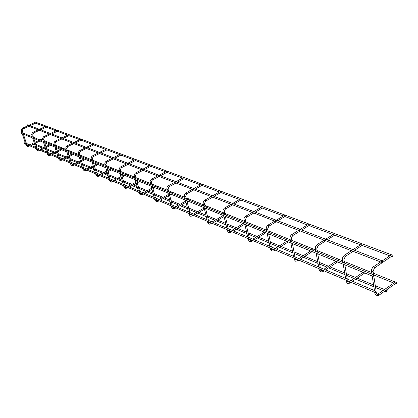 <?xml version="1.0" encoding="UTF-8"?>
<svg xmlns="http://www.w3.org/2000/svg" width="418" height="418" viewBox="0 0 418 418"><rect width="100%" height="100%" fill="white"/><g stroke="black" fill="none" stroke-linecap="round" stroke-linejoin="round"><path stroke-width="0.63" d="M373.478 266.752L373.671 266.621C372.041 267.886 371.33 269.563 371.524 271.648L372.893 271.69L374.643 267.562L373.671 266.621L390.835 255.152M377.705 294.215L394.749 282.458M35.326 122.072L34.751 122.568M392.789 256.715L392.967 255.32L392.424 256.788L392.789 256.715M21.496 132.459L21.151 133.311L372.924 276.308M373.331 276.235L373.52 274.84L372.94 276.314L373.331 276.235M40.321 139.868L40.886 139.351L42.803 140.119M396.489 282.735L396.86 282.657L396.295 284.088L396.489 282.735M344.39 255.241L344.563 255.132C342.959 256.344 342.269 257.963 342.483 259.991L343.779 260.012L345.472 256.03L344.563 255.132L361.481 244.19M364.653 271.251L365.698 270.744M317.252 244.504L317.403 244.41C315.825 245.57 315.156 247.137 315.386 249.112L316.619 249.123L316.802 248.71L318.255 245.272L317.403 244.41L334.066 233.96M337.53 260.283L338.549 259.792M291.247 238.422L292.809 235.214L291.999 234.383L308.411 224.382M312.126 250.006L313.113 249.536M268.622 226.201L268.957 225.788L268.199 224.988L284.35 215.401M288.279 240.36L289.24 239.906M246.259 217.344L246.563 216.937L245.841 216.163L261.741 206.957M225.213 209.01L225.495 208.608L224.806 207.861L240.449 199.01M234.09 204.026L240.7 200.133M205.379 201.157L205.635 200.76L204.982 200.039L220.375 191.517M214.11 196.356L220.626 192.614M224.936 214.57L225.652 214.256M195.243 189.114L201.664 185.503M205.902 207.046L206.774 206.644M183.941 178.387L183.721 178.779M188.043 199.82L188.894 199.433M166.913 172.023L166.714 172.409M171.108 192.975L171.944 192.594M150.757 165.977L150.579 166.359M156.29 186.715L156.306 186.987M135.406 160.235L135.244 160.611M140.976 180.529L140.991 180.79M120.802 154.775L120.65 155.146M126.393 174.635L126.414 174.896M106.893 149.571L106.752 149.937M93.622 144.607L93.496 144.968M80.956 139.868L80.841 140.223M68.85 135.343L68.745 135.693M57.266 131.012L57.172 131.356M46.173 126.863L46.09 127.203M35.546 122.887L35.473 123.221M382.763 261.093L382.204 262.572L382.58 262.494L382.763 261.093L27.656 124.783L27.337 125.646L27.698 125.781M34.934 144.931L33.262 144.179M386.775 290.74L387.162 290.662L386.582 292.098L386.775 290.74M375.474 292.678L375.667 291.304L376.064 291.226L375.474 292.678L24.568 143.646L24.605 142.81L25.305 142.961M371.921 274.192L371.492 271.439M376.268 291.999L376.341 293.943L375.212 294.058L374.956 293.671M376.534 293.697L376.973 294.366L378.165 294.131L378.86 295.03L378.635 295.458L376.378 295.808L374.988 293.885L374.753 292.375M342.906 262.457L342.452 259.808M347.577 280.833L347.473 281.648L346.391 281.769L346.156 281.424M348.915 281.941L349.323 281.873L349.986 282.735L349.782 283.164L347.567 283.477L346.188 281.612L345.937 280.133M315.836 251.505L315.36 248.956M320.622 269.385L320.512 270.169L319.477 270.289L319.263 269.986M322.027 270.483L322.393 270.425L323.025 271.256L322.842 271.679L320.663 271.961M291.414 238.542L291.221 238.939L290.05 238.939C289.805 237.022 290.458 235.501 291.999 234.383L291.868 234.467M290.515 241.264L290.024 238.803M295.307 258.899L295.286 259.426L294.094 259.275M296.806 259.891L297.182 259.709L297.788 260.508L297.621 260.926L295.484 261.187M267.473 228.902L267.421 229.393L266.303 229.404C266.047 227.538 266.679 226.065 268.199 224.988L268.079 225.056M266.778 231.666L266.276 229.283M271.669 248.851L271.627 249.353L270.493 249.232M273.189 249.823L273.534 249.656L274.114 250.429L273.962 250.842L271.867 251.077M245.141 219.962L245.073 220.432L244.002 220.453C243.736 218.63 244.347 217.203 245.841 216.163L245.679 216.404M244.493 222.653L244.075 220.181M249.457 239.404L249.394 239.89L248.47 240.005L248.386 239.639M250.993 240.355L251.312 240.209L251.866 240.956L251.725 241.358L249.666 241.578L248.334 239.895L248.031 238.553M224.132 211.55L224.043 211.999L223.019 212.025C222.747 210.249 223.343 208.864 224.806 207.861L224.659 208.075M223.52 214.168L223.081 211.78M228.541 230.517L228.463 230.976L227.57 231.091L227.491 230.757M230.093 231.447L230.381 231.311L230.919 232.037L230.637 232.413M204.324 203.623L204.224 204.052L203.242 204.083C202.96 202.354 203.54 201.006 204.982 200.039L204.841 200.227M203.749 206.173L203.294 203.864M208.817 222.13L208.718 222.569L207.856 222.684L207.783 222.381M210.374 223.04L211.153 223.62L210.902 223.996M186.653 193.738L186.883 193.346L186.381 192.667L186.135 192.818M185.623 196.136L185.508 196.549L184.667 196.664L184.615 196.382M190.18 214.209L190.07 214.627L189.166 214.465M191.742 215.103L192.484 215.667L192.249 216.038M168.94 186.726L169.149 186.339L168.438 185.811M167.942 189.061L167.817 189.448L166.944 189.312M172.545 206.711L172.42 207.114L171.547 206.973M174.107 207.589L174.813 208.143L174.599 208.509M152.162 180.085L152.356 179.698L151.677 179.181M151.191 182.352L151.055 182.729L150.214 182.609M155.83 199.611L155.7 199.997L154.853 199.872M157.398 200.468L158.067 201.016L157.873 201.377M136.252 173.784L136.425 173.402L135.782 172.89M135.301 175.994L135.155 176.354L134.34 176.255M139.973 192.87L139.831 193.241L139.011 193.132M141.535 193.712L142.172 194.245L141.995 194.605M121.142 167.796L121.293 167.425L120.682 166.918M120.212 169.954L120.06 170.298L119.266 170.215M124.904 186.465L124.752 186.82L123.958 186.731M126.461 187.29L127.067 187.818L126.91 188.168M106.768 162.106L106.909 161.735L106.324 161.238M105.864 164.206L105.702 164.54L104.934 164.473M110.561 180.367L110.404 180.712L109.636 180.633M112.113 181.177L112.698 181.694L112.552 182.044M93.078 156.687L93.209 156.322L92.65 155.83M92.195 158.741L91.286 159.002M96.903 174.562L96.741 174.891L95.994 174.828M98.449 175.356L99.003 175.868L98.873 176.213M80.031 151.52L80.146 151.159L79.613 150.673M79.169 153.521L78.27 153.787M83.877 169.024L82.983 169.29M85.413 169.807L85.826 170.649M67.58 146.587L67.167 145.757M66.734 148.547L65.856 148.808M71.436 163.736L70.558 164.002M72.962 164.509L73.369 165.335M55.683 141.874L55.28 141.054M54.857 143.792L53.99 144.053M59.549 158.683L58.687 158.95M61.065 159.441L61.462 160.256M44.308 137.37L43.916 136.561M43.498 139.241L42.646 139.502M48.18 153.85L47.328 154.111M49.679 154.597L50.071 155.397M33.414 133.06L33.032 132.26M32.62 134.889L31.784 135.15M37.286 149.221L36.45 149.482M38.78 149.952L39.156 150.741M22.974 128.927L22.603 128.138M22.201 130.719L21.375 130.975M26.846 144.78L26.026 145.041M28.33 145.506L28.701 146.284M374.596 267.891L382.381 262.582M382.773 262.316L391.295 256.5M372.208 276.016L374.471 290.552M376.158 291.283L373.739 275.629M373.624 274.903L373.091 271.454M378.823 295.327L395.209 283.775M35.582 123.143L45.039 126.685M46.21 127.124L56.106 130.829M57.297 131.278L67.664 135.16M68.876 135.615L79.744 139.685M80.982 140.145L92.388 144.419M93.648 144.889L105.629 149.378M106.909 149.858L119.511 154.576M120.818 155.068L134.084 160.037M135.422 160.538L149.404 165.774M150.767 166.286L165.523 171.808M166.918 172.331L182.509 178.172M183.936 178.705L200.436 184.887M201.894 185.43L219.382 191.982M220.876 192.541L239.436 199.49M240.967 200.065L260.696 207.453M262.269 208.044L283.284 215.913M284.893 216.519L307.314 224.915M308.97 225.532L332.942 234.514M334.64 235.146L360.321 244.765M362.072 245.418L389.644 255.748M391.447 256.422L392.413 256.783M35.316 122.066L392.967 255.32M21.485 132.454L21.882 132.616L21.297 129.81L22.227 128.336L35.154 122.385M21.919 132.631L32.29 136.827L31.669 134.22L32.651 132.459L45.771 126.351M32.332 136.843L43.153 141.221L42.526 138.562L43.529 136.759L56.848 130.484M43.195 141.237L373.52 274.84M373.65 274.929L393.631 283.012M395.35 283.707L396.285 284.088M43.963 140.589L54.147 144.685M55.328 145.161L66.007 149.461M67.214 149.947L78.427 154.461M79.65 154.953L91.438 159.697M92.681 160.198L105.08 165.194M106.35 165.706L119.412 170.962M120.708 171.484L134.481 177.028M135.798 177.561L150.349 183.418M151.692 183.957L167.075 190.148M168.444 190.702L184.735 197.259M186.135 197.824L203.409 204.778M204.836 205.353L223.186 212.736M224.644 213.326L244.164 221.185M245.659 221.786L266.465 230.161M267.99 230.778L290.207 239.718M291.774 240.35L315.538 249.917M317.147 250.565L342.629 260.822M344.28 261.49L371.659 272.51M373.358 273.194L396.86 282.657M345.425 256.375L353.074 251.333M354.642 250.298L361.925 245.502M343.209 264.228L345.629 278.362M347.274 279.057L344.86 264.897M344.557 263.126L343.988 259.766M347.671 281.392L348.147 282.082L349.406 281.612M363.096 272.311L350.906 280.593M349.95 283.049L351.042 282.307M352.541 281.283L364.742 272.98M318.208 245.627L325.774 240.799M327.32 239.812L334.499 235.229M316.154 253.23L318.704 266.982M319.028 268.706L319.295 270.148L320.622 271.946M320.303 267.656L317.758 253.883M317.44 252.159L316.834 248.872M320.721 269.908L321.223 270.618L322.492 270.18M335.994 261.297L323.971 269.208M322.989 271.58L324.086 270.854M325.565 269.882L337.598 261.95M292.762 235.574L300.239 230.945M301.759 229.999L308.834 225.615M290.844 242.942L293.509 256.333M293.844 258.01L294.126 259.416L295.437 261.166M295.474 259.024L295.401 258.674M295.066 256.992L292.412 243.579M292.077 241.897L291.44 238.678M295.5 259.165L296.028 259.881L297.297 259.479M310.611 250.978L298.75 258.549M297.747 260.842L298.849 260.137M300.312 259.207L312.178 251.615M268.915 226.154L276.293 221.707M277.798 220.803L284.762 216.602M268.795 226.222L267.619 229.012M267.128 233.301L269.882 246.343M270.227 247.978L270.519 249.353L271.82 251.056M271.82 248.966L271.747 248.626M271.402 246.986L268.654 233.923M268.309 232.283L267.645 229.132M271.846 249.086L272.39 249.812L273.659 249.436M286.779 241.29L275.096 248.548M274.077 250.769L275.18 250.084M276.617 249.191L288.315 241.912M246.521 217.303L253.804 213.028M255.283 212.161L262.143 208.127M246.416 217.365L245.277 220.067M244.849 224.241L247.675 236.959M249.593 239.514L249.52 239.185M249.165 237.586L246.338 224.853M245.983 223.254L245.298 220.171M249.619 239.618L250.178 240.355L251.443 240M266.606 230.83L265.848 231.29M264.369 232.178L252.859 239.148M251.829 241.301L252.927 240.632M254.343 239.775L265.869 232.789M225.454 208.979L232.638 204.857M225.359 209.031L224.252 211.644M223.881 215.719L226.775 228.124M227.136 229.681L227.444 230.992L228.766 232.633L230.788 232.434M228.667 230.611L228.594 230.297M228.228 228.735L225.339 216.315M224.978 214.758L224.278 211.738M228.688 230.71L229.263 231.441L230.522 231.117M243.255 223.599L231.912 230.292M230.882 232.382L231.974 231.734M233.369 230.908L244.723 224.194M205.593 201.131L212.678 197.16M205.515 201.173L204.439 203.707M204.115 207.689L207.062 219.79M207.432 221.31L207.746 222.595L209.052 224.194L211.038 224.017M208.927 222.219L208.854 221.916M208.483 220.391L205.546 208.268M205.175 206.748L204.459 203.791M208.948 222.303L209.533 223.04L210.787 222.737M223.332 215.5L212.156 221.942M211.121 223.97L212.208 223.337M213.582 222.543L224.058 216.493M185.08 198.623L184.568 196.585C184.281 194.898 184.845 193.581 186.261 192.651L201.283 184.422M186.846 193.717L193.832 189.887M186.773 193.759L185.728 196.214M185.451 200.102L188.44 211.916M188.816 213.405L189.129 214.659L190.425 216.221L192.379 216.059M190.284 214.293L190.206 213.995M189.835 212.506L186.851 200.671M186.475 199.187L185.749 196.288M190.3 214.366L190.895 215.103L192.139 214.815M204.193 208.007L193.487 214.053M192.452 216.017L193.534 215.406M194.882 214.643L204.486 209.214M205.619 208.572L205.902 208.415M167.425 191.481L166.902 189.495C166.615 187.844 167.163 186.564 168.553 185.66L183.345 177.723M169.118 186.705L175.999 183.006M177.389 182.258L183.836 178.794M169.055 186.741L168.036 189.129M167.801 192.928L170.816 204.47M171.197 205.922L171.521 207.15L172.801 208.681L174.719 208.53M172.639 206.79L172.566 206.502M172.185 205.045L169.17 193.482M168.794 192.034L168.052 189.197M172.655 206.853L173.256 207.589L174.489 207.318M185.707 201.11L175.816 206.581M174.787 208.493L175.858 207.898M177.19 207.161L186.005 202.281M187.102 201.669L188.037 201.152M150.699 184.719L150.177 182.776C149.884 181.166 150.417 179.918 151.786 179.045L166.348 171.375M152.324 180.064L159.106 176.49M160.475 175.769L166.819 172.42M152.267 180.095L151.279 182.42M151.081 186.13L154.122 197.411M154.503 198.832L154.827 200.034L156.097 201.528L157.983 201.392M155.919 199.679L155.846 199.402M155.465 197.98L152.424 186.674M152.042 185.258L151.295 182.478M155.935 199.736L156.541 200.468L157.764 200.212M169.745 193.717L169.295 193.957M168.224 194.537L159.07 199.506M158.041 201.361L159.101 200.786M160.413 200.07L168.517 195.671M169.588 195.086L171.098 194.266M134.836 178.303L134.309 176.406C134.011 174.828 134.539 173.616 135.881 172.765L150.214 165.35M136.399 173.768L143.081 170.304M144.429 169.609L150.673 166.369M136.346 173.794L135.385 176.056M135.218 179.683L138.28 190.712M138.661 192.102L138.99 193.283L140.244 194.746L142.099 194.621M140.051 192.933L139.978 192.661M139.591 191.272L136.534 180.215M136.153 178.831L135.401 176.109M140.067 192.985L140.678 193.712L141.885 193.471M155.747 186.088L155.031 186.47M153.683 187.186L152.701 187.713M151.656 188.267L143.175 192.787M142.151 194.595L143.202 194.03M144.492 193.341L151.953 189.364M152.998 188.805L155.015 187.729M119.767 172.206L119.24 170.356C118.942 168.815 119.454 167.628 120.776 166.803L134.883 159.629M121.272 167.785L127.861 164.431M129.183 163.757L135.333 160.622M121.23 167.806L120.29 170.011M120.154 173.559L123.226 184.354L108.962 178.324M123.613 185.707L123.942 186.867L125.175 188.299L127.004 188.184M124.977 186.522L124.904 186.256M124.517 184.897L121.445 174.081M121.058 172.728L120.3 170.058M124.992 186.569L125.599 187.29L126.8 187.065M140.448 179.918L139.748 180.289M138.415 180.984L136.958 181.746M135.939 182.279L128.07 186.397M127.051 188.157L128.091 187.614M129.361 186.945L136.237 183.345M137.25 182.812L139.727 181.511M105.435 166.411L104.908 164.598C104.604 163.088 105.106 161.933 106.407 161.134L120.3 154.179M106.893 162.095L113.377 158.845M114.684 158.187L120.734 155.156M106.846 162.116L105.932 164.258M105.822 167.733L108.905 178.298L95.314 172.556M109.291 179.625L109.62 180.759L110.843 182.164L112.635 182.06M110.169 178.831L107.092 168.245M106.705 166.923L105.942 164.3M110.645 180.466L111.256 181.177L112.442 180.968M125.886 174.045L125.191 174.4M123.885 175.074L122.004 176.046M121.006 176.558L113.691 180.32M112.682 182.039L113.712 181.506M114.966 180.858L121.298 177.593M122.296 177.08L125.17 175.597M91.793 160.888L91.265 159.122C90.957 157.643 91.448 156.515 92.728 155.736L106.407 148.991M93.193 156.677L99.583 153.521M100.869 152.889L106.83 149.947M93.157 156.698L92.263 158.788M92.174 162.184L95.262 172.529L82.304 167.054M95.649 173.831L95.978 174.943L97.19 176.318L98.951 176.224M96.506 173.057L93.423 162.691M93.036 161.395L92.273 158.824M96.981 174.651L97.593 175.356L98.763 175.158M112.008 168.444L111.324 168.788M110.033 169.442L107.771 170.591M106.799 171.082L99.996 174.531M98.993 176.203L100.012 175.685M101.245 175.058L107.092 172.091M108.063 171.599L111.298 169.959M78.783 155.627L78.156 152.8L79.221 150.877L93.157 144.043M80.136 151.509L86.437 148.447M87.702 147.831L93.569 144.978M80.104 151.53L79.227 153.568M79.164 156.896L82.968 169.4L84.164 170.748L85.899 170.659M83.475 167.55L80.392 157.393M80.005 156.123L79.237 153.599M83.945 169.107L84.556 169.807L85.721 169.614M98.768 163.098L98.089 163.438M96.819 164.07L94.217 165.371M93.266 165.847L86.928 169.008M85.936 170.643L86.944 170.136M88.161 169.53L93.559 166.829M94.51 166.354L98.063 164.577M66.363 150.605L65.736 147.836L66.781 145.955L80.507 139.319M67.679 146.582L73.882 143.604M75.13 143.008L80.909 140.234M67.648 146.598L66.791 148.589M66.749 151.849L70.548 164.102L71.729 165.423L73.437 165.345M71.034 162.288L67.951 152.335M67.564 151.091L66.802 148.62M71.504 163.809L72.115 164.504L73.26 164.326M86.118 157.999L85.45 158.328M84.196 158.939L81.296 160.371M80.361 160.831L74.456 163.736M73.469 165.329L74.467 164.838M75.663 164.248L80.653 161.787M81.583 161.327L85.424 159.436M54.502 145.809L53.875 143.097L54.899 141.258L68.416 134.805M55.772 141.869L61.89 138.975M63.118 138.395L68.808 135.698M55.746 141.885L54.91 143.829M54.883 147.026L58.677 159.039L59.842 160.334L61.524 160.266M59.142 157.262L56.069 147.507M55.683 146.284L54.92 143.86M59.612 158.751L60.218 159.436L61.357 159.268M74.023 153.119L73.364 153.437M72.131 154.033L68.954 155.58M68.045 156.018L62.533 158.699M61.556 160.251L62.543 159.77M63.719 159.201L68.333 156.954M69.247 156.515L73.333 154.524M44.392 137.365L50.416 134.549M51.623 133.985L57.235 131.362M44.365 137.376L43.545 139.278M43.535 142.413L47.318 154.195L48.472 155.47L50.129 155.407M47.767 152.455L44.7 142.888M44.318 141.692L43.556 139.304M48.232 153.913L48.843 154.592L49.961 154.43M62.444 148.447L61.791 148.756M60.579 149.341L57.161 150.976M56.268 151.405L51.121 153.876M50.155 155.391L51.132 154.926M52.292 154.367L56.555 152.319M57.449 151.891L61.765 149.822M33.492 133.055L39.433 130.311M40.624 129.758L46.147 127.208M33.466 133.065L32.667 134.925M32.672 137.997L36.444 149.56L37.583 150.809L39.214 150.752M36.873 147.852L33.816 138.462M33.435 137.287L32.672 134.946M37.338 149.278L37.944 149.947L39.052 149.796M51.351 143.97L50.709 144.278M49.512 144.842L45.881 146.561M45.003 146.979L40.196 149.252M39.24 150.741L40.201 150.281M41.345 149.743L45.29 147.873M46.163 147.455L50.682 145.318M23.047 128.922L28.905 126.246M30.075 125.713L35.52 123.226M23.027 128.932L22.243 130.75M22.264 133.765L26.02 145.114L27.144 146.342L28.753 146.29M28.596 145.354L27.499 145.501L26.82 144.597M26.433 143.437L23.392 134.225M23.011 133.07L22.248 130.771M40.718 139.68L40.086 139.978M38.905 140.532L35.075 142.324M34.213 142.726L29.72 144.827M28.774 146.279L29.725 145.835M30.854 145.307L34.501 143.599M35.358 143.196L40.055 140.997M27.734 125.797L38.205 129.836M38.242 129.852L49.172 134.068M49.209 134.084L60.626 138.489M60.667 138.504L72.601 143.108M72.643 143.128L85.131 147.946M85.178 147.962L98.256 153.009M98.314 153.03L112.029 158.323M112.081 158.344L126.482 163.898M126.544 163.924L141.681 169.765M141.749 169.792L157.68 175.936M157.758 175.968L382.193 262.567M36.079 145.412L42.573 148.129M43.728 148.615L45.808 149.482M46.973 149.968L53.535 152.716M54.706 153.207L57.161 154.237M58.342 154.728L64.978 157.508M66.175 158.004L69.027 159.201M70.234 159.707L76.943 162.513M78.156 163.02L81.447 164.399M82.675 164.911L89.457 167.749M90.685 168.266L94.458 169.844M95.706 170.366L102.556 173.235M103.81 173.757L108.1 175.555M109.37 176.082L116.293 178.982M117.568 179.515L122.427 181.548M123.718 182.091L130.709 185.017M132.01 185.561L137.485 187.849M138.802 188.403L145.861 191.355M147.183 191.909L153.333 194.485M154.676 195.044L161.797 198.027M163.145 198.587L170.037 201.471M171.401 202.046L178.585 205.05M179.959 205.625L187.661 208.848M189.061 209.434L196.298 212.464M197.698 213.049L206.299 216.649M207.72 217.245L215.009 220.296M216.44 220.892L226.023 224.905M227.481 225.516L234.811 228.583M236.269 229.195L246.944 233.662M248.433 234.284L255.8 237.367M257.289 237.988L269.166 242.962M270.692 243.6L278.08 246.693M279.605 247.331L292.819 252.859M294.382 253.512L301.786 256.61M303.343 257.263L318.046 263.418M319.645 264.087L327.043 267.18M328.642 267.854L345.002 274.699M346.647 275.389L354.025 278.472M355.666 279.161L373.88 286.785M375.573 287.49L382.904 290.562M384.586 291.262L386.566 292.093M33.947 143.536L34.563 143.792M35.708 144.267L43.697 147.596M44.491 147.925L45.431 148.317M46.597 148.803L54.68 152.168M55.489 152.507L56.785 153.045M57.966 153.542L66.143 156.943M66.974 157.288L68.651 157.988M69.858 158.49L78.119 161.933M78.971 162.288L81.071 163.161M82.299 163.673L90.649 167.153M91.526 167.519L94.081 168.585M95.33 169.102L103.774 172.618M104.667 172.989L107.729 174.264M108.993 174.792L117.526 178.35M118.446 178.732L122.051 180.231M123.341 180.769L131.963 184.359M132.908 184.756L137.109 186.506M138.426 187.055L147.131 190.676M148.103 191.083L152.962 193.106M154.305 193.665L163.088 197.327M164.091 197.74L169.666 200.065M171.035 200.635L179.897 204.329M180.931 204.757L187.301 207.412M188.696 207.992L197.63 211.712M198.696 212.156L205.938 215.176M207.365 215.766L216.362 219.518M217.464 219.972L225.673 223.395M227.126 224.001L236.186 227.773M237.325 228.249L246.599 232.11M248.088 232.732L257.19 236.525M258.371 237.016L268.831 241.369M270.357 242.006L279.496 245.815M280.718 246.322L292.495 251.228M294.058 251.876L303.217 255.696M304.779 256.344L317.732 261.741M319.336 262.41L328.501 266.224M330.1 266.893L344.709 272.975M346.355 273.659L355.499 277.474M357.139 278.153L373.608 285.013M375.296 285.719L384.398 289.507M386.08 290.212L387.162 290.662M25.341 142.977L35.729 147.366M35.77 147.382L46.602 151.964M46.644 151.98L57.961 156.766M58.003 156.781L69.827 161.782M69.879 161.803L82.252 167.033M123.289 184.38L376.064 291.226"/></g></svg>
